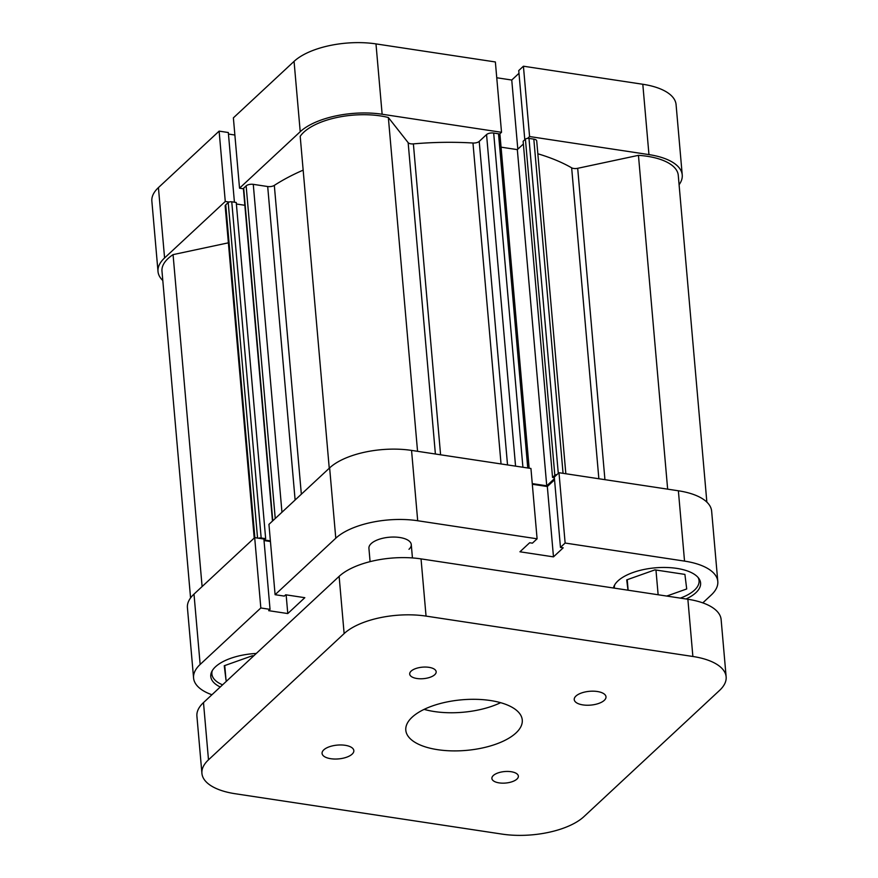 <?xml version="1.0" encoding="UTF-8"?>
<svg xmlns="http://www.w3.org/2000/svg" width="878" height="878" viewBox="0 0 878 878"><rect width="100%" height="100%" fill="white"/><g stroke="black" fill="none" stroke-linecap="round" stroke-linejoin="round"><path stroke-width="1.32" d="M352.122 754.147A15.947 6.925 175 0 0 353.834 750.613A15.947 6.925 175 0 0 341.355 744.972A15.947 6.925 175 0 0 323.784 749.856A15.947 6.925 175 0 0 322.072 753.39A15.947 6.925 175 0 0 334.54 759.031A15.947 6.925 175 0 0 352.122 754.147M604.284 700.348A15.947 6.925 175 0 0 605.996 696.814A15.947 6.925 175 0 0 593.517 691.184A15.947 6.925 175 0 0 575.946 696.056A15.947 6.925 175 0 0 574.234 699.59A15.947 6.925 175 0 0 586.702 705.232A15.947 6.925 175 0 0 604.284 700.348M434.742 674.699A13.291 5.773 175 0 0 436.168 671.758A13.291 5.773 175 0 0 425.775 667.06A13.291 5.773 175 0 0 411.123 671.121A13.291 5.773 175 0 0 409.697 674.074A13.291 5.773 175 0 0 420.09 678.771A13.291 5.773 175 0 0 434.742 674.699M516.933 779.082A13.291 5.773 175 0 0 518.36 776.141A13.291 5.773 175 0 0 507.967 771.444A13.291 5.773 175 0 0 493.326 775.515A13.291 5.773 175 0 0 491.889 778.457A13.291 5.773 175 0 0 502.282 783.154A13.291 5.773 175 0 0 516.933 779.082M515.979 732.965A58.453 25.396 175 0 0 522.267 720.004A58.453 25.396 175 0 0 476.534 699.338A58.453 25.396 175 0 0 412.078 717.249A58.453 25.396 175 0 0 405.801 730.2A58.453 25.396 175 0 0 451.533 750.866A58.453 25.396 175 0 0 515.979 732.965M339.127 576.363L203.487 702.598L208.492 759.821L344.132 633.587L339.127 576.363A61.109 26.549 -5 0 1 421.045 558.891L426.049 616.104L692.874 656.481L687.869 599.257L421.045 558.891M687.869 599.257A61.109 26.549 -5 0 1 721.134 619.627L726.139 676.85A61.109 26.549 175 0 0 692.874 656.481M208.492 759.821A61.109 26.549 175 0 0 201.918 773.364L196.913 716.141A61.109 26.549 -5 0 1 203.487 702.598M424.118 709.38A58.453 25.396 175 0 0 500.614 702.685M426.049 616.104A61.109 26.549 175 0 0 344.132 633.587M201.918 773.364A61.109 26.549 175 0 0 235.194 793.734L502.018 834.1A61.109 26.549 175 0 0 583.936 816.628L719.576 690.393A61.109 26.549 175 0 0 726.139 676.85M229.147 202.05L225.273 201.468L164.581 257.945A61.109 26.549 175 0 0 158.007 271.489A61.109 26.549 175 0 0 162.803 280.532M225.273 201.468L219.116 131.129L158.424 187.607L164.581 257.945M501.525 132.293L495.368 61.965L375.982 43.9L382.139 114.239L501.525 132.293L499.56 134.125M679.089 184.709A61.109 26.549 175 0 0 682.239 174.974A61.109 26.549 175 0 0 648.963 154.605L642.806 84.266A61.109 26.549 -5 0 1 676.082 104.636L682.239 174.974M527.612 138.373L529.577 136.54L648.963 154.605M382.139 114.239A61.109 26.549 175 0 0 300.221 131.711L239.529 188.188L243.404 188.781A2.656 1.152 -5 0 1 243.689 188.155L246.147 185.873A5.312 2.305 -5 0 1 253.27 184.347L267.691 186.531A5.312 2.305 175 0 0 274.32 185.39L301.341 494.215M158.007 271.489L151.861 201.15A61.109 26.549 -5 0 1 158.424 187.607M234.426 202.214L228.324 132.523L219.116 131.129M234.876 135.025L228.456 134.049M300.221 131.711L294.064 61.372L233.372 117.861L239.529 188.188M294.064 61.372A61.109 26.549 -5 0 1 375.982 43.9M518.986 73.302L511.753 80.03L496.75 77.758M529.577 136.54L523.42 66.212L518.744 70.569L524.792 139.745M523.42 66.212L642.806 84.266M517.811 149.183L511.753 80.03M698.076 577.461A42.517 18.471 -5 0 1 699.064 580.72A42.517 18.471 -5 0 1 694.487 590.137A42.517 18.471 -5 0 1 680.351 598.116M614.161 585.878L614.359 588.128A42.517 18.471 -5 0 1 614.359 588.128A42.517 18.471 -5 0 1 614.765 584.748M222.573 684.84A42.517 18.471 -5 0 1 211.894 673.986A42.517 18.471 -5 0 1 212.3 670.616M408.983 549.288A21.259 9.23 175 0 0 411.266 544.579A21.259 9.23 175 0 0 394.639 537.062A21.259 9.23 175 0 0 371.207 543.581A21.259 9.23 175 0 0 368.925 548.289L370.088 561.646M686.047 598.983A43.845 19.042 175 0 0 695.881 592.705A43.845 19.042 175 0 0 700.589 582.981A43.845 19.042 175 0 0 666.292 567.484A43.845 19.042 175 0 0 617.958 580.907A43.845 19.042 175 0 0 613.426 587.997M256.288 653.451A43.845 19.042 175 0 0 215.494 666.775A43.845 19.042 175 0 0 210.786 676.488A43.845 19.042 175 0 0 220.257 686.991M200.151 664.448A61.109 26.549 175 0 0 193.577 677.992L187.42 607.664A61.109 26.549 -5 0 1 193.994 594.121L200.151 664.448L260.832 607.971L270.04 609.365L268.657 610.66L287.775 613.557L304.82 597.688L285.701 594.79L284.307 596.096L275.099 594.702L268.942 524.364L329.634 467.886A61.109 26.549 -5 0 1 411.552 450.403L417.698 520.742L537.095 538.807L532.408 543.164L529.664 542.747L519.941 551.79L553.48 556.871L563.204 547.817L560.46 547.4L554.303 477.072L558.99 472.715L678.376 490.78A61.109 26.549 -5 0 1 711.641 511.15L717.798 581.477A61.109 26.549 175 0 0 684.533 561.108L678.376 490.78M558.99 472.715L565.136 543.043L684.533 561.108M275.099 594.702L335.78 538.214L329.634 467.886M193.994 594.121L254.686 537.632L263.894 539.026L270.04 609.365M264.026 540.552L270.446 541.528M411.552 450.403L530.938 468.468L537.095 538.807M532.32 484.261L547.323 486.533L554.545 479.816M560.46 547.4L565.136 543.043M417.698 520.742A61.109 26.549 175 0 0 335.78 538.214M193.577 677.992A61.109 26.549 175 0 0 211.916 694.75M702.795 602.879L711.224 595.021A61.109 26.549 175 0 0 717.798 581.477M254.686 537.632L260.832 607.971M286.14 594.867L287.775 613.557M547.323 486.533L553.48 556.871M227.248 680.483L226.041 680.307L224.252 665.743L252.458 655.723L253.654 655.91M226.041 680.307L224.757 665.568M627.99 590.203L626.716 579.886L654.922 569.866L684.906 574.399L686.706 588.962L666.72 596.063M628.143 590.225L627.221 579.7M658.138 594.757L655.965 570.02M706.856 502.095L678.266 175.315A57.125 24.814 175 0 0 638.449 155.34L577.691 168.302L604.931 479.662M667.653 489.156L638.449 155.34M501.042 463.946L472.968 143.015A183.337 79.635 175 0 0 413.384 143.882L440.591 454.804M598.862 478.751L571.655 167.83A183.337 79.635 175 0 0 537.841 153.782M303.162 170.134A183.337 79.635 175 0 0 274.32 185.39M557.014 474.548A2.656 1.152 175 0 0 554.83 475.327L552.547 477.456L554.369 477.731M554.446 478.631L546.742 485.797L532.255 483.602M270.391 540.87L264.278 539.948L265.661 538.664L261.172 537.984A2.656 1.152 175 0 0 258.549 538.225M228.39 242.822L173.065 254.631A57.125 24.814 175 0 0 161.98 271.137L190.57 597.918M254.214 538.071L225.163 206.034A5.312 2.305 -5 0 1 225.745 204.859L254.861 537.665M257.55 538.071L228.203 202.566L225.745 204.859M228.203 202.566A2.656 1.152 -5 0 1 231.759 201.808L261.172 537.984M265.661 538.664L236.248 202.489L231.759 201.808M244.841 205.276L236.38 204.003M435.389 454.014L408.149 142.653L388.35 117.498A57.125 24.814 175 0 0 300.199 136.309L329.25 468.248M408.149 142.653A5.312 2.305 175 0 0 413.384 143.882M472.968 143.015A5.312 2.305 175 0 0 479.223 141.402L507.528 464.923M515.562 466.141L486.555 134.575L479.223 141.402M486.555 134.575A5.312 2.305 -5 0 1 493.677 133.061L522.915 467.261M527.755 467.985L498.517 133.796L493.677 133.061M498.517 133.796A2.656 1.152 -5 0 1 499.966 134.674L529.149 468.193M523.376 144.003L517.329 149.622L501.064 147.164M554.83 475.327L525.417 139.163L523.134 141.281L552.547 477.456M525.417 139.163A2.656 1.152 -5 0 1 528.984 138.395L533.824 139.13A5.312 2.305 -5 0 1 536.71 140.908L565.838 473.747M571.655 167.83A5.312 2.305 175 0 0 577.691 168.302M202.105 586.559L173.065 254.631M417.555 451.314L388.35 117.498M546.742 485.797L517.329 149.622M295.118 499.999L267.691 186.531M253.27 184.347L281.959 512.247M243.689 188.155L272.784 520.786M275.242 518.492L246.147 185.873M528.984 138.395L558.287 473.363M563.061 473.33L533.824 139.13M411.266 544.579L412.44 557.936M211.894 673.986L211.697 671.736M699.064 580.72L698.866 578.459M272.476 521.071L243.404 188.748"/></g></svg>
